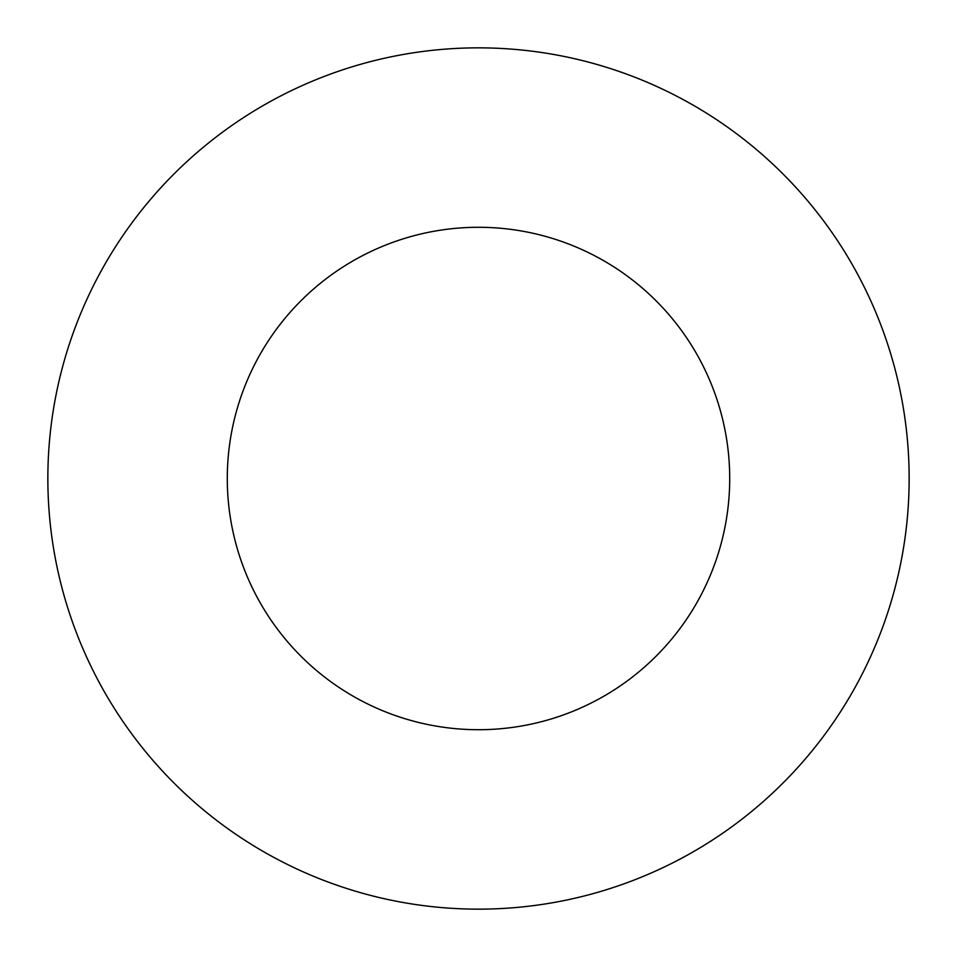 <?xml version="1.0" encoding="UTF-8"?>
<svg xmlns="http://www.w3.org/2000/svg" width="957" height="957" viewBox="0 0 957 957"><rect width="100%" height="100%" fill="white"/><g stroke="black" fill="none" stroke-linecap="round" stroke-linejoin="round"><path stroke-width="1.44" d="M729.712 478.5A251.213 251.213 0 0 0 478.5 227.287A251.213 251.213 0 0 0 227.287 478.5A251.213 251.213 0 0 0 478.5 729.712A251.213 251.213 0 0 0 729.712 478.5M909.15 478.5A430.65 430.65 0 0 0 478.5 47.85A430.65 430.65 0 0 0 47.85 478.5A430.65 430.65 0 0 0 478.5 909.15A430.65 430.65 0 0 0 909.15 478.5"/></g></svg>
